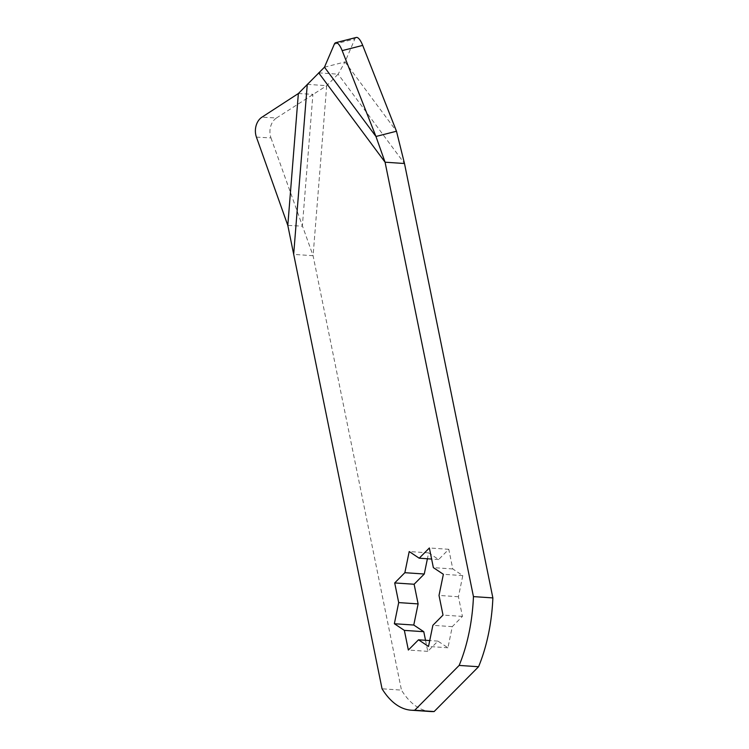 <?xml version="1.0" encoding="UTF-8"?>
<svg xmlns="http://www.w3.org/2000/svg" width="749" height="749" viewBox="0 0 749 749"><rect width="100%" height="100%" fill="white"/><g stroke="black" fill="none" stroke-linecap="round" stroke-linejoin="round"><path stroke-width="0.56" stroke-dasharray="3.75 2.81" d="M256.42 137.123L270.969 137.91A14.858 11.254 93.1 0 1 270.848 137.554A14.858 11.254 93.1 0 1 276.465 117.986L261.925 117.19M425.516 640.273L427.773 651.358L437.922 641.116L447.93 647.773L452.284 626.641L462.433 616.399L458.435 596.747L462.788 575.606L452.78 568.95L448.782 549.289L438.633 559.531L428.625 552.874L427.407 558.773M270.969 137.91L313.082 255.709L401.464 690.11L382.046 688.79M318.69 72.85L338.108 74.17L326.695 85.676L276.465 117.986M430.741 711.541A111.47 54.387 93.9 0 1 401.464 690.11M307.277 84.356L326.695 85.676L313.082 255.709L293.664 254.388M458.435 596.747L439.017 595.427M462.433 616.399L443.015 615.088M452.284 626.641L432.866 625.321M447.93 647.773L428.512 646.462M437.922 641.116L429.729 640.564M427.773 651.358L408.355 650.038M428.625 552.874L409.207 551.554M438.633 559.531L431.621 559.054M448.782 549.289L429.364 547.978M452.78 568.95L433.362 567.63M462.788 575.606L443.371 574.286M324.467 67.195L345.008 61.942L338.108 74.17L404.488 163.516M334.326 44.172L354.857 38.929L345.008 61.942L396.483 131.234M354.857 38.929A14.858 4.616 75.7 0 1 356.262 37.45M298.364 93.522L312.913 94.318L302.353 226.179L287.803 225.383"/><path stroke-width="1.12" d="M478.564 666.732A111.47 54.387 93.9 0 0 492.87 597.917L404.488 163.516L385.07 162.196L375.951 136.477L342.171 50.632A14.858 4.616 -104.3 0 0 335.73 42.693A14.858 4.616 -104.3 0 0 334.326 44.172L324.467 67.195L298.364 93.522L261.925 117.19A14.858 11.254 -86.9 0 0 256.298 136.758A14.858 11.254 -86.9 0 0 256.42 137.123L287.803 225.383L382.046 688.79A111.47 54.387 93.9 0 0 411.323 710.221L430.741 711.541A111.47 54.387 93.9 0 0 434.13 711.55L478.564 666.732L459.146 665.421L414.712 710.23A111.47 54.387 93.9 0 1 411.323 710.221M427.407 558.773L424.271 574.015L414.122 584.248L418.12 603.909L413.766 625.041L423.775 631.697L425.516 640.273M492.87 597.917L473.452 596.607L385.07 162.196L318.69 72.85M473.452 596.607A111.47 54.387 93.9 0 1 459.146 665.421M443.371 574.286L433.362 567.63L429.364 547.978L419.215 558.211L409.207 551.554L404.853 572.695L394.704 582.937L398.702 602.589L394.358 623.73L404.357 630.386L408.355 650.038L418.513 639.805L428.512 646.462L432.866 625.321L443.015 615.088L439.017 595.427L443.371 574.286M434.13 711.55L414.712 710.23M429.729 640.564L418.513 639.805M423.775 631.697L404.357 630.386M413.766 625.041L394.358 623.73M418.12 603.909L398.702 602.589M414.122 584.248L394.704 582.937M424.271 574.015L404.853 572.695M431.621 559.054L419.215 558.211M404.488 163.516L396.483 131.234L375.951 136.477L324.467 67.195M396.483 131.234L362.703 45.389L342.171 50.632M335.73 42.693L356.262 37.45A14.858 4.616 75.7 0 1 362.703 45.389M293.664 254.388L307.277 84.356M287.803 225.383L298.364 93.522"/></g></svg>
